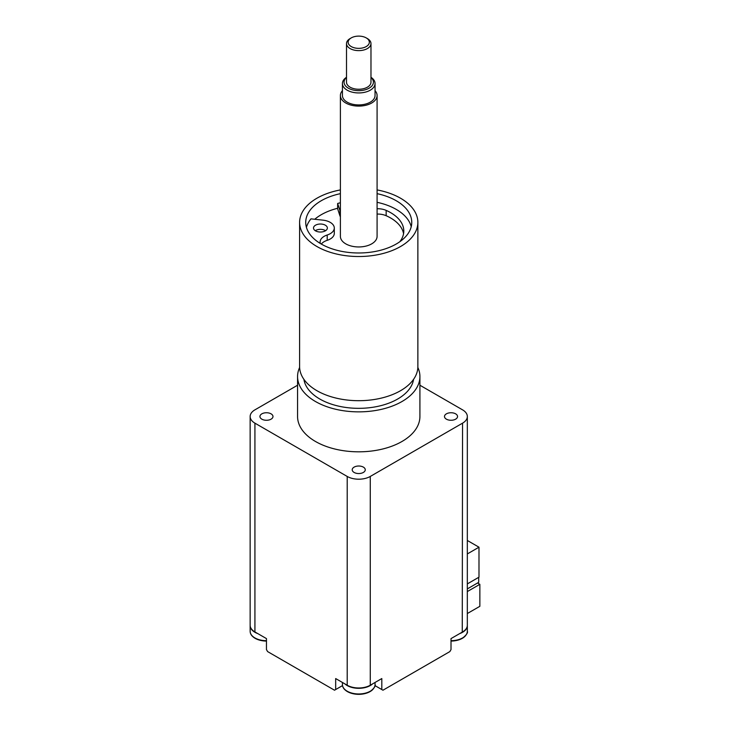 <?xml version="1.0" encoding="UTF-8"?>
<svg xmlns="http://www.w3.org/2000/svg" width="730" height="730" viewBox="0 0 730 730"><rect width="100%" height="100%" fill="white"/><g stroke="black" fill="none" stroke-linecap="round" stroke-linejoin="round"><path stroke-width="1.09" d="M306.427 227.358A55.462 32.02 180 0 1 310.971 218.854L322.988 220.159A13.87 8.003 180 0 1 334.294 228.025A13.87 8.003 180 0 1 327.204 235.005A13.87 8.003 0 0 0 320.114 241.995A13.87 8.003 0 0 0 320.361 243.491M325.598 230.689A6.935 4.006 0 0 0 325.334 230.525A6.935 4.006 0 0 0 315.25 230.689M325.334 225.196A6.935 4.006 180 0 1 327.359 228.025A6.935 4.006 180 0 1 320.424 232.03A6.935 4.006 180 0 1 313.498 228.025A6.935 4.006 180 0 1 317.778 224.329A6.935 4.006 180 0 1 325.334 225.196M399.821 241.721A45.068 26.015 0 0 0 403.799 231.036A45.068 26.015 0 0 0 386.161 210.386A13.87 8.003 0 0 0 377.091 208.743M403.562 233.7A45.068 26.015 0 0 0 386.161 215.715A13.87 8.003 0 0 0 377.091 214.072M334.294 228.025L334.294 233.354A13.87 8.003 180 0 1 327.204 240.334A13.87 8.003 0 0 0 321.319 244.057M340.39 211.472A13.87 8.003 180 0 1 339.897 210.395L337.643 203.46L337.643 208.78L339.897 215.724A13.87 8.003 180 0 0 340.39 216.801M337.643 203.46A55.462 32.02 180 0 1 340.39 202.767M377.091 202.32A53.016 30.605 180 0 1 411.218 226.701M377.091 193.66A53.016 30.605 180 0 1 411.757 222.376A53.016 30.605 180 0 1 379.025 250.655A53.016 30.605 180 0 1 321.246 244.021A53.016 30.605 180 0 1 305.724 222.376A53.016 30.605 180 0 1 340.39 193.66M314.758 219.265A53.016 30.605 180 0 1 337.643 208.278M467.328 588.9L478.697 582.33L478.697 577.339M467.328 583.9L478.989 577.174L478.989 547.199L467.328 540.474M467.328 553.933L478.989 547.199M343.593 688.052A15.996 9.234 0 0 0 352.161 693.5A15.996 9.234 0 0 0 365.31 693.5A15.996 9.234 0 0 0 370.046 691.611A15.996 9.234 0 0 0 373.888 688.052M342.425 684.558A16.316 9.417 180 0 0 352.499 693.254A16.316 9.417 180 0 0 370.274 691.21A16.316 9.417 180 0 0 375.047 684.558C375.84 685.899 374.189 688.244 370.101 691.584L365.31 693.5A15.996 9.234 0 0 0 365.319 693.5A26.098 26.098 0 0 1 352.161 693.5L352.161 693.5C345.755 691.502 342.507 688.518 342.425 684.558L342.425 682.468M369.982 685.388A15.905 9.18 0 0 1 347.489 685.388L344.925 683.91A16.316 9.417 0 0 0 370.274 685.552A16.316 9.417 0 0 0 372.546 683.91L370.274 685.224A16.316 9.417 180 0 1 347.206 685.224L335.955 678.727M381.516 678.727L370.274 685.224L370.274 476.444A16.316 9.417 180 0 1 347.206 476.444L347.206 685.224M451.012 641.04A15.996 9.234 0 0 0 457.591 640.219A15.996 9.234 0 0 0 462.327 638.33A15.996 9.234 0 0 0 466.169 634.771M451.012 641.068A26.098 26.098 0 0 0 457.591 640.219L462.382 638.312C466.47 634.963 468.122 632.618 467.328 631.277A16.316 9.417 180 0 1 462.555 637.938A16.316 9.417 180 0 1 451.012 640.694M462.273 632.107A15.905 9.18 0 0 1 462.263 632.116L459.699 633.594A16.316 9.417 0 0 0 462.555 632.28A16.316 9.417 0 0 0 467.328 625.619A16.316 9.417 0 0 0 467.328 625.455M251.312 634.771A15.996 9.234 0 0 0 259.88 640.219A15.996 9.234 0 0 0 259.889 640.219A15.996 9.234 0 0 0 266.459 641.04M255.199 632.107A15.905 9.18 0 0 0 255.208 632.116L257.772 633.594A16.316 9.417 0 0 1 250.144 625.619A16.316 9.417 0 0 1 250.153 625.455M342.516 685.598L334.513 690.215L267.609 651.589L266.459 649.591L266.459 638.604L254.925 631.943A16.316 9.417 180 0 1 250.144 625.291L250.144 416.501A16.316 9.417 180 0 1 254.925 409.849L297.566 385.23M419.914 385.23L462.555 409.849A16.316 9.417 180 0 1 467.328 416.501L467.328 625.291A16.316 9.417 180 0 1 462.555 631.943L451.012 638.604L451.012 649.591L449.863 651.589L382.958 690.215L374.955 685.598M462.263 632.116L462.555 423.163A16.316 9.417 180 0 0 467.328 416.501M335.672 689.549L335.672 678.562M381.808 678.562L381.808 689.549M467.328 591.565L479.856 584.328L479.856 606.311L467.328 613.538M479.856 584.328L477.548 582.996M351.24 37.905L350.09 38.571A12.237 7.063 0 0 0 346.504 43.563A12.237 7.063 0 0 0 350.09 48.554A12.237 7.063 0 0 0 363.421 50.087A12.237 7.063 0 0 0 370.977 43.563A12.237 7.063 0 0 0 367.391 38.571L366.232 37.905A10.603 6.123 180 0 1 366.232 46.565A10.603 6.123 180 0 1 351.24 46.565A10.603 6.123 180 0 1 351.24 37.905A10.603 6.123 180 0 1 366.232 37.905M370.977 43.563L370.977 82.189A12.237 7.063 180 0 1 363.421 88.713A12.237 7.063 180 0 1 350.09 87.18A12.237 7.063 180 0 1 346.504 82.189L346.504 43.563M346.504 77.289A16.316 9.417 0 0 0 342.425 83.521A16.316 9.417 0 0 0 347.206 90.182A16.316 9.417 0 0 0 364.982 92.226A16.316 9.417 0 0 0 375.047 83.521A16.316 9.417 0 0 0 370.977 77.289M370.977 77.508A14.682 8.477 180 0 1 368.029 88.75A14.682 8.477 180 0 1 348.356 88.184A14.682 8.477 180 0 1 346.504 77.508M375.047 83.521L375.047 95.511A16.316 9.417 180 0 1 364.982 104.207A16.316 9.417 180 0 1 347.206 102.173A16.316 9.417 180 0 1 342.425 95.511L342.425 83.521M342.425 90.657A18.35 10.594 0 0 0 340.39 95.511A18.35 10.594 0 0 0 345.764 103.003A18.35 10.594 0 0 0 365.757 105.293A18.35 10.594 0 0 0 377.091 95.511A18.35 10.594 0 0 0 375.047 90.657M377.091 95.511L377.091 236.365A18.35 10.594 180 0 1 365.757 246.147A18.35 10.594 180 0 1 345.764 243.857A18.35 10.594 180 0 1 340.39 236.365L340.39 95.511M417.87 222.376L417.87 366.56A59.13 34.137 180 0 1 381.37 398.096A59.13 34.137 180 0 1 316.92 390.696A59.13 34.137 180 0 1 299.601 366.56L299.601 222.376A59.13 34.137 0 0 0 316.92 246.521A59.13 34.137 0 0 0 381.37 253.921A59.13 34.137 0 0 0 417.87 222.376A59.13 34.137 0 0 0 377.091 189.919M340.39 189.919A59.13 34.137 0 0 0 299.601 222.376M413.582 379.326A55.051 31.782 180 0 1 377.565 406.418A55.051 31.782 180 0 1 319.804 399.027A55.051 31.782 180 0 1 303.89 379.326M261.842 419.166A6.524 3.769 180 0 1 259.935 416.501A6.524 3.769 180 0 1 266.459 412.742A6.524 3.769 180 0 1 272.983 416.501A6.524 3.769 180 0 1 268.959 419.987A6.524 3.769 180 0 1 261.842 419.166M446.404 419.166A6.524 3.769 180 0 1 444.488 416.501A6.524 3.769 180 0 1 451.012 412.742A6.524 3.769 180 0 1 457.546 416.501A6.524 3.769 180 0 1 453.512 419.987A6.524 3.769 180 0 1 446.404 419.166M354.123 472.447A6.524 3.769 180 0 1 352.216 469.782A6.524 3.769 180 0 1 358.74 466.014A6.524 3.769 180 0 1 365.265 469.782A6.524 3.769 180 0 1 361.231 473.259A6.524 3.769 180 0 1 354.123 472.447M254.925 631.943L254.925 423.163L347.206 476.444M254.925 423.163A16.316 9.417 180 0 1 250.144 416.501M299.629 367.464A61.174 35.314 0 0 0 297.566 376.543A61.174 35.314 0 0 0 315.479 401.518A61.174 35.314 0 0 0 382.146 409.174A61.174 35.314 0 0 0 419.914 376.543A61.174 35.314 0 0 0 417.852 367.464M419.914 376.543L419.914 416.501A61.174 35.314 180 0 1 382.146 449.132A61.174 35.314 180 0 1 315.479 441.477A61.174 35.314 180 0 1 297.566 416.501L297.566 376.543M370.274 476.444L462.555 423.163M386.161 210.386L386.161 215.715M327.204 235.005L327.204 240.334M339.897 210.395L339.897 215.724M266.459 640.694A16.316 9.417 180 0 1 250.144 631.277L250.144 625.619M375.047 684.558L375.047 682.468M467.328 631.277L467.328 625.619M266.459 641.068A26.098 26.098 0 0 1 259.889 640.219C253.474 638.221 250.226 635.237 250.144 631.277"/></g></svg>
